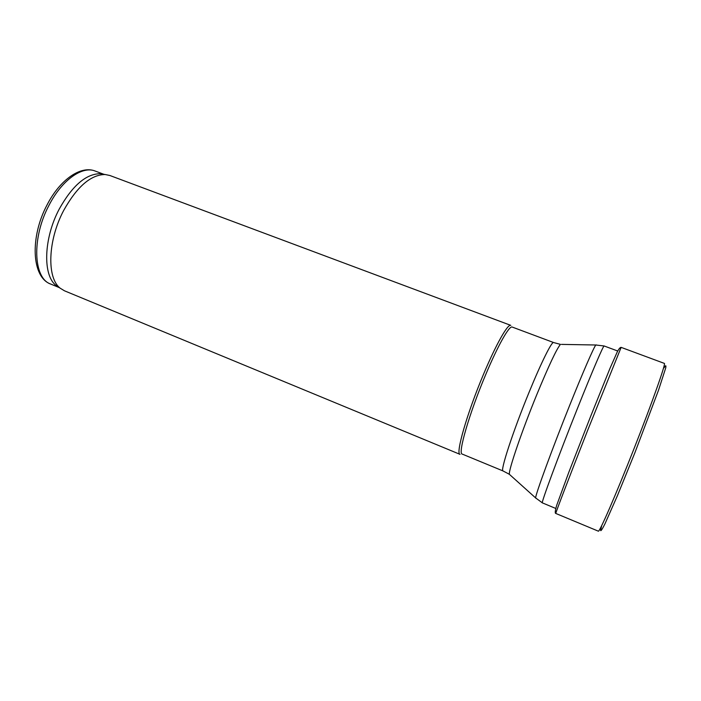 <?xml version="1.0" encoding="UTF-8"?>
<svg xmlns="http://www.w3.org/2000/svg" width="701" height="701" viewBox="0 0 701 701"><rect width="100%" height="100%" fill="white"/><g stroke="black" fill="none" stroke-linecap="round" stroke-linejoin="round"><path stroke-width="1.05" d="M553.588 342.535L512.177 327.043C509.347 325.308 497.798 345.672 485.53 375.035C469.232 413.537 457.587 454.003 462.196 454.073L503.055 470.958C499.901 471.51 513.062 431.141 529.176 392.043C541.365 362.233 551.88 341.212 553.588 342.535L560.458 344.375C556.682 348.826 548.787 365.598 536.764 394.689C521.824 431.15 508.602 469.88 509.338 474.288L510.109 474.989M483.62 374.045C467.05 413.152 455.291 454.266 460.031 454.353L64.466 290.801L60.321 288.286C46.687 278.297 47.633 240.583 63.668 210.484C76.952 186.711 90.762 174.715 105.097 174.505L109.847 175.487L510.792 325.36C507.866 323.582 496.098 344.217 483.62 374.045M103.617 174.26L100.182 173.699C85.978 173.892 72.343 185.66 59.278 208.994C43.497 238.542 42.656 275.624 56.176 285.526L59.068 287.454M601.677 525.697L600.608 530.526C600.906 531.244 602.352 529.036 604.928 523.91L617.388 495.747L634.843 452.872L658.502 390.238L665.696 368.016C666.265 365.09 665.722 365.019 664.075 367.788M49.131 205.042C31.492 237.735 33.289 278.42 50.691 284.054C31.449 277.263 29.88 236.719 47.239 204.578C59.971 179.798 80.72 165.226 95.161 171.035C82.376 165.681 62.012 179.903 49.131 205.042M617.73 351.008L604.139 345.979C603.614 344.91 592.424 370.89 577.79 407.579C558.443 455.939 540.506 504.518 542.39 502.88L555.77 508.462M596.402 344.936L595.78 344.997C593.519 347.968 582.864 372.441 569.887 404.827C552.397 448.36 535.757 493.776 535.608 497.903L536.028 498.376M561.492 344.393L595.78 344.997L604.139 345.979M598.33 531.165C599.32 532.804 615.706 495.23 634.133 448.386C652.578 401.542 666.187 362.873 664.346 363.39L621.139 347.372L587.736 430.125C569.598 476.198 555.148 513.991 555.788 513.447L598.33 531.165M542.39 502.88L535.608 497.903L509.338 474.288L503.055 470.958M56.176 285.526L60.321 288.286M100.182 173.699L105.097 174.505M50.691 284.054L59.331 287.629M95.161 171.035L103.923 174.312M555.788 513.447C554.859 513.386 555.148 510.687 556.682 505.342L568.835 472.229L590.531 416.639L610.063 368.174L617.327 351.771C618.948 348.739 620.219 347.267 621.139 347.372"/></g></svg>
